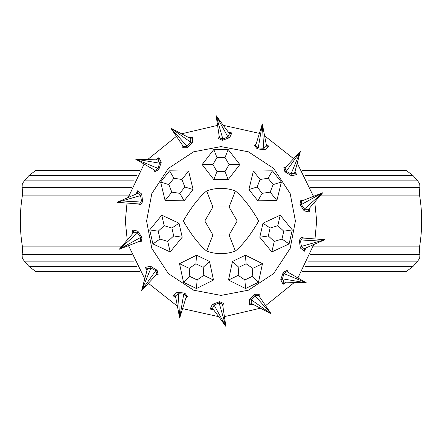 <?xml version="1.0" encoding="UTF-8"?>
<svg xmlns="http://www.w3.org/2000/svg" width="442" height="442" viewBox="0 0 442 442"><rect width="100%" height="100%" fill="white"/><g stroke="black" fill="none" stroke-linecap="round" stroke-linejoin="round"><path stroke-width="0.66" d="M302.256 170.507L406.386 170.507L413.115 175.651L305.234 175.651M139.744 170.507L35.614 170.507L28.885 175.651L136.766 175.651M320.146 195.856L419.662 195.856C422.348 212.619 422.348 229.381 419.662 246.144L419.347 249.791L419.9 254.598L310.571 254.598M128.694 195.856L22.338 195.856C19.652 212.619 19.652 229.381 22.338 246.144L121.854 246.144M307.847 261.128L417.684 261.128L413.115 266.349L406.386 271.493L302.256 271.493M136.766 266.349L28.885 266.349L35.614 271.493L139.744 271.493M219.271 136.716L218.342 138.462L222.348 140.335L229.636 137.672L231.868 132.948L228.392 132.191M266.195 144.191L268.996 146.385L264.935 149.672L263.686 148.236L266.532 146.037L262.333 123.887L263.686 148.236L258.255 147.932L262.333 123.887L255.675 145.429L258.255 147.932L257.211 148.904L254.415 145.479L256.012 144.313M264.935 149.672L257.211 148.904M295.046 171.408L296.621 174.596L291.532 175.8L291.029 173.966L294.549 173.22L300.372 151.44L291.029 173.966L286.272 171.33L300.372 151.44L285.029 167.954L286.272 171.33L284.908 171.761L283.874 167.457L285.814 167.098M291.532 175.8L284.908 171.761M309.229 208.447L309.262 212.005L304.157 210.878L304.505 209.005L307.997 209.862L322.693 192.767L304.505 209.005L301.356 204.569L322.693 192.767L301.704 200.988L301.356 204.569L299.941 204.364L300.88 200.044L302.787 200.558M304.157 210.878L299.941 204.364M136.064 194.027L137.572 190.811L141.683 194.038L140.562 195.574L137.788 193.287L117.124 202.314L140.562 195.574L141.473 200.939L117.124 202.314L139.606 204.011L141.473 200.939L142.655 201.734L139.937 205.226L138.445 203.933M141.683 194.038L142.655 201.734M156.175 159.849L158.932 157.601L161.236 162.297L159.562 163.192L158.048 159.927L135.523 159.098L159.562 163.192L158.054 168.419L135.523 159.098L155.037 170.38L158.054 168.419L158.772 169.651L154.81 171.618L154.026 169.805M161.236 162.297L158.772 169.651M189.132 137.777L192.59 136.948L192.624 142.18L190.729 142.258L190.784 138.661L170.844 128.141L190.729 142.258L187.104 146.313L170.844 128.141L183.535 146.772L187.104 146.313L187.215 147.738L182.795 147.788L182.872 145.816M192.624 142.18L187.215 147.738M295.411 221L290.184 193.613L273.615 168.385L248.387 151.816L221 146.589L193.613 151.816L168.385 168.385L151.816 193.613L146.589 221L151.816 248.387L168.385 273.615L193.613 290.184L221 295.411L248.387 290.184L273.615 273.615L290.184 248.387L295.411 221M127.219 239.895L125.335 221L127.009 203.165M128.307 197.331L144.053 164.148M147.755 159.457L176.341 136.396M181.712 133.771L217.475 125.395M223.448 125.362L259.305 133.335M264.703 135.898L293.549 158.634M297.3 163.286L313.422 196.287M314.781 202.105L316.665 221L314.991 238.835M192.59 136.948L190.784 138.661M182.795 147.788L183.535 146.772M158.932 157.601L158.048 159.927M154.81 171.618L155.037 170.38M137.572 190.811L137.788 193.287M139.937 205.226L139.606 204.011M132.771 233.553L132.738 229.995L137.843 231.122L137.495 232.995L134.003 232.138L119.307 249.233L137.495 232.995L140.644 237.431L119.307 249.233L140.296 241.012L140.644 237.431L142.059 237.636L141.12 241.956L139.213 241.442M132.738 229.995L134.003 232.138M141.12 241.956L140.296 241.012M137.843 231.122L142.059 237.636M146.954 270.592L145.379 267.404L150.468 266.2L150.971 268.034L147.451 268.78L141.628 290.56L150.971 268.034L155.728 270.67L141.628 290.56L156.971 274.046L155.728 270.67L157.092 270.239L158.125 274.543L156.186 274.902M145.379 267.404L147.451 268.78M158.125 274.543L156.971 274.046M150.468 266.2L157.092 270.239M175.805 297.809L173.004 295.615L177.065 292.328L178.314 293.764L175.468 295.963L179.667 318.113L178.314 293.764L183.745 294.068L179.667 318.113L186.325 296.571L183.745 294.068L184.789 293.096L187.585 296.521L185.988 297.687M173.004 295.615L175.468 295.963M187.585 296.521L186.325 296.571M177.065 292.328L184.789 293.096M213.608 309.809L210.132 309.052L212.364 304.328L214.11 305.079L212.503 308.295L225.895 326.428L214.11 305.079L219.138 302.997L225.895 326.428L222.547 304.135L219.138 302.997L219.652 301.665L223.658 303.538L222.729 305.284M210.132 309.052L212.503 308.295M223.658 303.538L222.547 304.135M212.364 304.328L219.652 301.665M252.868 304.223L249.41 305.052L249.376 299.82L251.271 299.742L251.216 303.339L271.156 313.859L251.271 299.742L254.896 295.687L271.156 313.859L258.465 295.228L254.896 295.687L254.785 294.262L259.205 294.212L259.128 296.184M249.41 305.052L251.216 303.339M259.205 294.212L258.465 295.228M249.376 299.82L254.785 294.262M285.825 282.151L283.068 284.399L280.764 279.703L282.438 278.808L283.952 282.073L306.477 282.902L282.438 278.808L283.946 273.581L306.477 282.902L286.963 271.62L283.946 273.581L283.228 272.349L287.189 270.382L287.974 272.195M283.068 284.399L283.952 282.073M287.189 270.382L286.963 271.62M280.764 279.703L283.228 272.349M305.936 247.973L304.428 251.189L300.317 247.962L301.438 246.426L304.212 248.713L324.876 239.686L301.438 246.426L300.527 241.061L324.876 239.686L302.394 237.989L300.527 241.061L299.344 240.266L302.063 236.774L303.555 238.067M304.428 251.189L304.212 248.713M302.063 236.774L302.394 237.989M300.317 247.962L299.344 240.266M309.262 212.005L307.997 209.862M300.88 200.044L301.704 200.988M296.621 174.596L294.549 173.22M283.874 167.457L285.029 167.954M268.996 146.385L266.532 146.037M254.415 145.479L255.675 145.429M313.693 244.669L297.947 277.852M294.245 282.543L265.659 305.604M260.288 308.229L224.525 316.605M218.552 316.638L182.695 308.665M177.297 306.102L148.451 283.366M144.7 278.714L128.578 245.713M229.089 235.011L212.911 235.011L204.817 221L212.911 206.989L229.089 206.989L237.183 221L229.089 235.011L235.371 251.067C225.79 254.515 216.21 254.515 206.629 251.067C198.85 244.498 191.071 234.475 183.297 221C191.071 207.525 198.85 197.502 206.629 190.933C216.21 187.485 225.79 187.485 235.371 190.933C243.15 197.502 250.929 207.525 258.703 221C250.929 234.475 243.15 244.498 235.371 251.067M237.183 221L258.703 221M212.911 235.011L206.629 251.067M204.817 221L183.297 221M212.911 206.989L206.629 190.933M229.089 206.989L235.371 190.933M262.183 193.336L257.133 187.01L260.089 179.474L268.095 178.27L273.139 184.596L270.184 192.126L262.183 193.336L257.863 200.795L248.901 189.557L253.382 171.065L272.41 170.811L281.372 182.043L276.891 200.541L257.863 200.795M270.184 192.126L276.891 200.541M257.133 187.01L248.901 189.557M260.089 179.474L253.382 171.065M268.095 178.27L272.41 170.811M273.139 184.596L281.372 182.043M268.305 235.945L270.106 228.061L277.836 225.674L283.77 231.177L281.968 239.067L274.239 241.448L268.305 235.945L259.78 237.221L262.979 223.21L280.234 215.182L292.295 229.901L289.096 243.912L271.841 251.94L259.78 237.221M274.239 241.448L271.841 251.94M270.106 228.061L262.979 223.21M277.836 225.674L280.234 215.182M283.77 231.177L292.295 229.901M281.968 239.067L289.096 243.912M238.807 267.305L246.1 263.797L252.785 268.349L252.178 276.421L244.89 279.93L238.205 275.372L238.807 267.305L232.498 261.432L245.443 255.2L262.482 263.681L258.493 282.289L245.542 288.527L228.508 280.04L232.498 261.432M238.205 275.372L228.508 280.04M246.1 263.797L245.443 255.2M252.785 268.349L262.482 263.681M252.178 276.421L258.493 282.289M244.89 279.93L245.542 288.527M195.9 263.797L203.193 267.305L203.795 275.372L197.11 279.93L189.822 276.421L189.215 268.349L195.9 263.797L196.557 255.2L209.502 261.432L213.492 280.04L196.458 288.527L183.507 282.289L179.518 263.681L196.557 255.2M189.215 268.349L179.518 263.681M203.193 267.305L209.502 261.432M203.795 275.372L213.492 280.04M197.11 279.93L196.458 288.527M189.822 276.421L183.507 282.289M171.894 228.061L173.695 235.945L167.761 241.448L160.032 239.067L158.23 231.177L164.164 225.674L171.894 228.061L179.021 223.21L182.22 237.221L170.159 251.94L152.904 243.912L149.705 229.901L161.766 215.182L179.021 223.21M164.164 225.674L161.766 215.182M173.695 235.945L182.22 237.221M167.761 241.448L170.159 251.94M160.032 239.067L152.904 243.912M158.23 231.177L149.705 229.901M225.044 171.551L216.956 171.551L212.911 164.546L216.956 157.54L225.044 157.54L229.089 164.546L225.044 171.551L228.183 179.579L213.817 179.579L202.149 164.546L213.817 149.512L228.183 149.512L239.851 164.546L228.183 179.579M229.089 164.546L239.851 164.546M216.956 171.551L213.817 179.579M212.911 164.546L202.149 164.546M216.956 157.54L213.817 149.512M225.044 157.54L228.183 149.512M184.867 187.01L179.817 193.336L171.816 192.126L168.861 184.596L173.905 178.27L181.911 179.474L184.867 187.01L193.099 189.557L184.137 200.795L165.109 200.541L160.628 182.043L169.59 170.811L188.618 171.065L193.099 189.557M181.911 179.474L188.618 171.065M179.817 193.336L184.137 200.795M171.816 192.126L165.109 200.541M168.861 184.596L160.628 182.043M173.905 178.27L169.59 170.811M231.868 132.948L229.497 133.705L216.105 115.572L227.89 136.921L229.497 133.705M229.636 137.672L227.89 136.921L222.862 139.003L216.105 115.572L219.453 137.865L222.862 139.003L222.348 140.335M218.342 138.462L219.453 137.865M310.571 187.402L419.9 187.402L419.347 192.209L419.662 195.856M134.153 180.872L24.316 180.872L22.277 183.822L22.1 187.402L131.429 187.402M313.306 246.144L419.662 246.144M127.489 246.144L128.694 246.144M413.115 266.349L305.234 266.349M314.511 195.856L313.306 195.856M131.429 254.598L22.1 254.598L22.277 258.178L24.316 261.128L134.153 261.128M419.9 187.402L419.723 183.822L417.684 180.872L307.847 180.872M22.1 187.402L22.652 192.209L22.338 195.856M22.338 246.144L22.652 249.791L22.1 254.598M417.684 261.128L419.723 258.178L419.9 254.598M24.316 261.128L28.885 266.349M24.316 180.872L28.885 175.651M417.684 180.872L413.115 175.651"/></g></svg>
